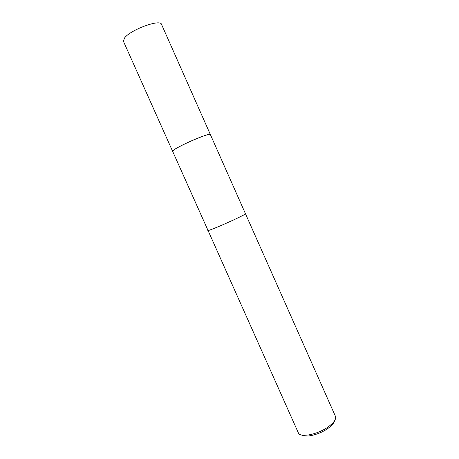 <?xml version="1.0" encoding="UTF-8"?>
<svg xmlns="http://www.w3.org/2000/svg" width="459" height="459" viewBox="0 0 459 459"><rect width="100%" height="100%" fill="white"/><g stroke="black" fill="none" stroke-linecap="round" stroke-linejoin="round"><path stroke-width="0.69" d="M210.337 134.493C209.924 133.902 206.447 134.854 199.917 137.35C187.553 142.078 171.213 150.472 172.618 151.292L172.601 151.269C171.414 150.368 187.656 142.043 199.917 137.356C206.355 134.894 209.826 133.936 210.331 134.476L245.473 213.762C245.381 214.158 242.254 215.822 236.081 218.759C224.325 224.353 207.611 231.29 208.013 230.441L172.607 151.269L174.242 149.645C181.19 144.665 210.773 132.261 210.331 134.47L210.342 134.504M207.967 230.326L298.476 433.141C300.702 437.949 318.248 434.3 328.541 426.629C333.819 422.699 336.166 419.36 335.581 416.623L245.422 213.653M207.824 230.521C207.416 231.382 224.302 224.376 236.178 218.725C242.415 215.759 245.571 214.078 245.663 213.676M302.303 435.161C306.371 437.863 320.043 434.277 328.162 428.258C331.846 425.556 333.968 423.078 334.519 420.817M172.601 151.269L123.448 41.344L124.412 38.172C129.983 29.91 160.449 18.699 161.534 24.384L210.331 134.47"/></g></svg>
